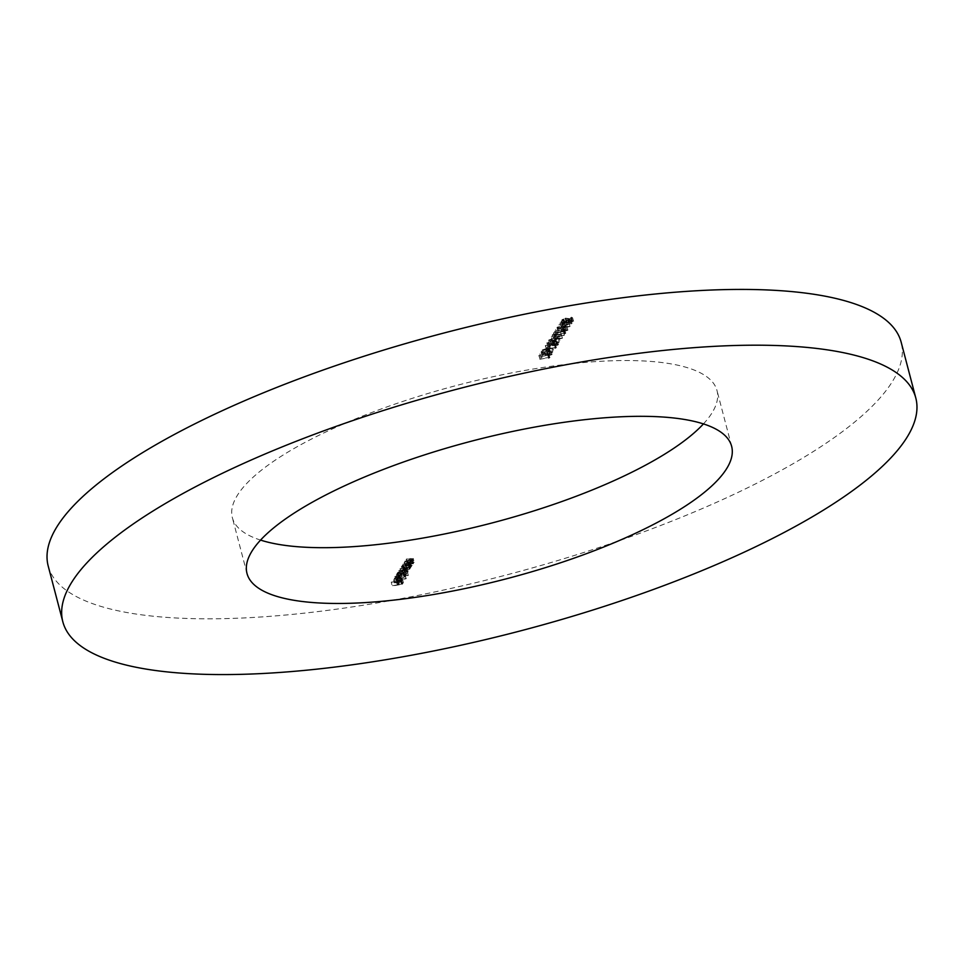 <?xml version="1.0" encoding="UTF-8"?>
<svg xmlns="http://www.w3.org/2000/svg" width="964" height="964" viewBox="0 0 964 964"><rect width="100%" height="100%" fill="white"/><g stroke="black" fill="none" stroke-linecap="round" stroke-linejoin="round"><path stroke-width="0.72" stroke-dasharray="4.82 3.62" d="M703.443 423.907A250.52 70.999 165.3 0 0 711.372 413.881A250.52 70.999 165.3 0 0 716.999 390.541A250.52 70.999 165.3 0 0 493.387 376.647A250.52 70.999 165.3 0 0 238 494.339A250.52 70.999 165.3 0 0 232.36 517.68A250.52 70.999 165.3 0 0 260.557 540.093M48.2 566.001A440.922 124.946 165.3 0 0 441.765 590.45A440.922 124.946 165.3 0 0 891.254 383.311A440.922 124.946 165.3 0 0 901.171 342.232M558.927 324.675L569.049 322.82L561.819 322.699L571.025 319.783L561.313 321.012L568.097 320.446L560.036 322.964L566.374 323.109L558.927 324.675L559.698 328.712L558.722 325.001M565.856 326.676L562.795 328.218L566.977 326.145L567.868 330.206L566.892 326.483L564.615 325.916L557.288 328.603L558.373 326.929L557.349 327.109L555.758 329.543L564.326 326.254L565.916 326.447L566.82 330.399L565.856 326.676M551.324 336.364L561.47 334.472L554.204 334.388L563.41 331.471L553.71 332.701L560.482 332.146L552.432 334.665L558.771 334.797L551.324 336.364L552.083 340.413L551.107 336.689M548.673 340.075L549.576 344.1L548.673 340.075L553.155 340.376L559.289 337.99L560.265 341.714L559.204 338.292L554.746 337.954L548.673 340.075M553.926 344.654L555.517 343.606L545.287 345.63L554.276 344.1L554.903 348.378L556.059 347.992L555.083 344.269M542.226 349.98L543.13 354.005L542.226 349.98L546.709 350.281L552.842 347.896L553.818 351.619L552.758 348.197L548.299 347.859L542.226 349.98M547.48 354.559L549.07 353.511L538.84 355.535L547.829 354.005L548.456 358.283L549.613 357.897L548.637 354.174M402.928 564.362L410.254 563.109L409.146 563.012L411.315 561.494L412.218 565.494L411.242 561.771L404.422 562.06L410.303 561.988L402.928 564.362L403.904 568.073L411.23 566.832L410.254 563.109M411.23 566.832L410.122 566.736L412.218 565.494L409.134 565.145L405.193 566.109L410.278 565.278L409.302 561.554L410.303 561.988L411.279 565.699L408.76 566.928L407.784 563.205M397.71 572.387L405.025 571.134L403.964 571.037L406.013 569.652L406.928 573.616L405.952 569.893L404.723 569.363L407.194 567.856L408.097 571.821L407.121 568.109L404.217 567.808L400.036 568.808L406.181 568.314L398.867 570.592L405.025 570.098L397.71 572.387L398.686 576.098L406.001 574.857L405.025 571.134M406.001 574.857L404.94 574.749L406.928 573.616L405.699 573.086L408.097 571.821L401.012 572.52L407.157 572.026L406.242 568.121L407.157 572.026L402.904 573.508L400.06 573.99L399.084 570.278M400.06 573.99L405.989 573.821L405.073 569.917L405.989 573.821L401.976 575.255L398.891 575.785L397.915 572.062M394.818 576.834L405.302 574.761L395.023 576.508L395.794 580.545L406.061 578.798L405.085 575.086M391.264 582.292L401.277 580.581L402.41 578.846L400.458 580.436L397.385 580.967L398.301 579.545L397.276 579.713L396.349 581.135L391.264 582.292L392.24 586.004L402.253 584.304L401.277 580.581M394.3 578.677L396.457 577.46L393.42 578.798L394.288 582.919L393.42 578.798L396.337 579.472L401 577.496L400.253 576.689L397.891 576.834L396.373 579.171L394.3 578.677L395.192 582.678L394.3 578.677M398.867 580.557L397.349 582.895L395.276 582.401L397.204 580.967L394.397 582.509L397.313 583.184L401.976 581.22L400.253 576.689L401.229 580.412L398.867 580.557L397.891 576.834M407.302 571.688L397.228 573.122L398.289 573.219L396.204 574.532L397.072 578.641L396.204 574.532L399.12 575.243L403.783 573.231L402.928 572.435L407.302 571.688L408.278 575.412L407.507 571.375M408.483 575.086L398.204 576.834L399.265 576.942L397.18 578.243L400.096 578.966L404.76 576.942L402.928 572.435L403.904 576.147L408.278 575.412M409.567 564.169L402.458 565.097L403.506 565.193L401.422 566.507L402.301 570.616L401.422 566.507L404.35 567.218L409.001 565.205L408.218 564.398L409.567 564.169L410.543 567.892L409.772 563.844M410.748 567.567L403.434 568.808L404.482 568.917L402.398 570.218L405.314 570.941L409.977 568.917L408.218 564.398L409.182 568.121L410.543 567.892M404.904 561.337L412.218 560.084L411.11 559.988L413.279 558.469L414.183 562.47L413.207 558.746L406.398 559.036L412.267 558.963L404.904 561.337L405.88 565.049L413.195 563.807L412.218 560.084M413.195 563.807L412.086 563.711L414.183 562.47L411.11 562.12L407.157 563.084L412.243 562.253L411.267 558.53L412.267 558.963L413.243 562.675L410.724 563.892L409.76 560.18M549.998 351.029L546.937 352.571L551.131 350.498L552.023 354.559L551.047 350.836L548.769 350.257L541.443 352.945L542.527 351.282L541.503 351.462L539.912 353.884L548.48 350.595L550.058 350.8L550.974 354.752L549.998 351.029M546.841 347.823L548.757 346.269L546.841 347.823L547.817 351.535L548.841 351.366L547.865 347.643M556.397 341.208L554.155 342.533L557.505 340.714L558.397 344.751L557.421 341.039L555.493 340.437L550.926 341.051L546.877 342.835L547.757 346.932L546.877 342.835L549.058 343.521L547.913 342.654L550.625 341.389L552.035 342.124L555.288 340.75L556.397 341.208L555.288 340.75L556.264 344.473L557.373 344.919L556.397 341.208M551.601 345.1L552.999 345.847L556.264 344.473L557.373 344.919L555.131 346.257L558.397 344.751L556.469 344.148L551.902 344.763L547.853 346.558L550.239 346.919L549.046 346.871L547.913 342.654L548.89 346.377L551.601 345.1L550.625 341.389M552.167 341.593L552.999 345.847L552.167 341.593M553.288 337.918L555.204 336.364L553.288 337.918L554.264 341.63L555.288 341.461L554.312 337.737M563.325 330.206L564.916 329.17L554.686 331.194L563.687 329.664L564.302 333.93L565.458 333.544L564.482 329.833M560.891 326.218L562.819 324.675L560.891 326.218L561.867 329.941L562.892 329.76L561.928 326.049M562 319.602L562.904 323.615L562 319.602L563.482 320.313L564.193 319.928L563.036 319.421L565.181 318.433L569.64 319.06L572.616 317.53L573.592 321.241L572.556 317.783L571.471 317.12L570.676 317.518L571.507 318L569.893 318.735L565.386 318.12L562 319.602M566.157 322.157L570.616 322.783L573.532 321.506L572.447 320.843L571.652 321.229L572.471 321.711L570.869 322.458L566.362 321.831L562.976 323.314L564.458 324.037L565.169 323.639L563.964 323.314L562.988 319.602L564.012 323.145L566.157 322.157L565.181 318.433M570.676 317.518L572.471 321.711L570.676 317.518M402.253 584.304L403.386 582.557L402.41 578.846M403.386 582.557L402.362 582.738L401.386 579.015M402.362 582.738L401.434 584.16L400.458 580.436M401.434 584.16L398.361 584.678L397.385 580.967M398.361 584.678L399.277 583.256L398.301 579.545M399.277 583.256L398.252 583.437L397.276 579.713M398.252 583.437L397.325 584.859L396.349 581.135M397.325 584.859L392.444 585.69L391.468 581.967M397.433 581.172L396.457 577.46M397.204 580.967L396.228 577.243M397.313 583.184L396.337 579.472M399.952 582.473L398.976 578.749M401.976 581.22L401.229 580.412L401.976 581.22M397.349 582.895L396.373 579.171M398.265 582.714L399.554 580.726L401.096 581.352L398.265 582.714L397.288 578.99L398.59 577.002L400.12 577.629L397.288 578.99M401.169 581.051L400.193 577.328L401.169 581.051M399.554 580.726L398.59 577.002M399.964 582.148L398.988 578.424M406.061 578.798L405.302 574.761M406.278 578.484L395.999 580.232L395.023 576.508M398.204 576.834L397.228 573.122M397.999 577.159L397.023 573.435M399.265 576.942L398.289 573.219M400.096 578.966L399.12 575.243M404.76 576.942L403.904 576.147L404.76 576.942M398.084 578.087L401.639 576.532L403.868 577.099L400.301 578.641L398.084 578.087L397.108 574.363L400.663 572.821L402.892 573.375L399.325 574.918L397.108 574.363L398.084 578.087M403.952 576.785L402.976 573.062L403.952 576.785M401.639 576.532L400.663 572.821M400.301 578.641L399.325 574.918M406.218 574.532L405.242 570.821M404.94 574.749L403.964 571.037M406.206 574.219L405.229 570.495M405.699 573.086L404.723 569.363M401.217 572.206L400.241 568.483M401.012 572.52L400.036 568.808M399.843 574.315L398.867 570.592M403.434 568.808L402.458 565.097M403.217 569.134L402.241 565.41M404.482 568.917L403.506 565.193M405.314 570.941L404.35 567.218M409.977 568.917L409.182 568.121L409.977 568.917M403.301 570.061L406.868 568.507L409.085 569.073L405.519 570.616L403.301 570.061L402.325 566.338L405.892 564.796L408.109 565.35L404.543 566.904L402.325 566.338L403.301 570.061M409.17 568.76L408.194 565.037L409.17 568.76M406.868 568.507L405.892 564.796M405.519 570.616L404.543 566.904M411.435 566.507L410.459 562.795M410.122 566.736L409.146 563.012M405.398 565.784L404.422 562.06M405.193 566.109L404.217 562.386M410.278 565.278L411.279 565.699L410.278 565.278M408.76 566.928L404.121 567.76L403.145 564.036M413.411 563.482L412.435 559.771M412.086 563.711L411.11 559.988M407.374 562.759L406.398 559.036M407.157 563.084L406.181 559.361M412.243 562.253L413.243 562.675L412.243 562.253M410.724 563.892L406.085 564.735L405.109 561.012M549.613 357.897L549.07 353.511M550.046 357.234L540.021 358.933L539.045 355.222M540.021 358.933L538.84 355.535M539.816 359.259L548.805 357.728L547.829 354.005M548.13 355.969L552.023 354.559L549.745 353.981L542.419 356.668L543.503 355.005L542.479 355.174L540.888 357.608L549.456 354.318L550.974 354.752L548.13 355.969L547.154 352.246M547.913 356.294L546.937 352.571M549.745 353.981L548.769 350.257M542.419 356.668L541.443 352.945M543.503 355.005L542.527 351.282M542.479 355.174L541.503 351.462M540.888 357.608L539.912 353.884M545.937 355.511L544.961 351.8M549.456 354.318L548.48 350.595M547.685 354.005L553.734 351.908L549.275 351.571L543.202 353.704L547.685 354.005L546.709 350.281M549.275 351.571L548.299 347.859M549.07 351.896L552.721 352.077L547.901 353.68L544.238 353.523L549.07 351.896L548.094 348.173L551.745 348.353L546.925 349.968L543.262 349.799L548.094 348.173M552.77 351.884L551.794 348.161L552.77 351.884M544.19 353.716L543.262 349.799L544.19 353.716M546.455 352.463L545.479 348.739M548.841 351.366L549.733 349.98L548.757 346.269M549.733 349.98L548.709 350.161L547.733 346.438M548.709 350.161L547.817 351.535M556.059 347.992L555.517 343.606M556.493 347.329L546.468 349.028L545.491 345.317M546.468 349.028L545.287 345.63M546.263 349.354L555.252 347.823L554.276 344.1M555.348 345.931L554.372 342.22M555.131 346.257L554.155 342.533M556.469 344.148L555.493 340.437M554.143 344.919L553.167 341.196M553.541 344.678L552.565 340.955M551.902 344.763L550.926 341.051M550.034 347.245L549.058 343.521M550.239 346.919L549.263 343.208M554.035 345.666L553.059 341.943M554.131 344.1L560.18 342.003L555.722 341.666L549.649 343.799L554.131 344.1L553.155 340.376M555.722 341.666L554.746 337.954M555.517 341.991L559.168 342.172L554.348 343.774L550.685 343.618L555.517 341.991L554.541 338.268L558.192 338.448L553.372 340.063L549.709 339.894L554.541 338.268M559.216 341.979L558.24 338.256L559.216 341.979M550.637 343.811L549.709 339.894L550.637 343.811M552.902 342.557L551.926 338.834M555.288 341.461L556.18 340.075L555.204 336.364M556.18 340.075L555.156 340.256L554.179 336.532M555.156 340.256L554.264 341.63M552.083 340.413L562.41 338.231L561.434 334.52M562.41 338.231L561.47 334.472M562.446 338.195L555.18 338.111L554.204 334.388M555.18 338.111L564.362 335.243L563.386 331.52L564.386 335.195L554.686 336.424L553.71 332.701M554.686 336.424L553.493 333.026M554.469 336.749L561.458 335.858L560.482 332.146M561.458 335.858L553.408 338.376L552.432 334.665M553.408 338.376L552.384 334.737M553.36 338.448L559.747 338.521L558.771 334.797M559.747 338.521L552.288 340.087M565.458 333.544L564.916 329.17M565.892 332.881L555.879 334.592L554.903 330.869M555.879 334.592L554.686 331.194M555.662 334.906L564.651 333.375L563.687 329.664M563.976 331.616L567.868 330.206L565.591 329.628L558.264 332.315L559.349 330.652L558.325 330.821L556.734 333.255L565.302 329.965L566.82 330.399L563.976 331.616L563 327.905M563.759 331.941L562.795 328.218M565.591 329.628L564.615 325.916M558.264 332.315L557.288 328.603M559.349 330.652L558.373 326.929M558.325 330.821L557.349 327.109M556.734 333.255L555.758 329.543M561.783 331.17L560.819 327.447M565.302 329.965L564.326 326.254M562.892 329.76L563.795 328.387L562.819 324.675M563.795 328.387L562.759 328.567L561.795 324.844M562.759 328.567L561.867 329.941M559.698 328.712L570.025 326.543L569.049 322.82M570.025 326.543L569.073 322.783M570.049 326.495L562.795 326.422L561.819 322.699M562.795 326.422L571.965 323.543L570.989 319.831M571.965 323.543L571.025 319.783M572.001 323.494L562.289 324.723L561.313 321.012M562.289 324.723L561.108 321.337M562.084 325.049L569.061 324.169L568.097 320.446M569.061 324.169L561.012 326.688L560.036 322.964M561.012 326.688L560 323.036M560.976 326.76L567.35 326.82L566.374 323.109M567.35 326.82L559.903 328.399M564.458 324.037L563.482 320.313M565.169 323.639L564.193 319.928M567.061 322.109L566.085 318.397M569.218 322.844L568.242 319.12M570.616 322.783L569.64 319.06M572.447 320.843L571.471 317.12M570.869 322.458L569.893 318.735M569.724 322.434L568.748 318.723M569.037 322.133L568.061 318.409M566.362 321.831L565.386 318.12M405.181 571.532L404.217 567.808M404.976 571.845L404.012 568.133M402.904 573.508L401.928 569.784M403.567 573.676L402.591 569.965M401.976 575.255L401 571.544M409.134 565.145L408.158 561.434M408.64 565.519L407.664 561.807M406.76 567.302L405.784 563.591M411.11 562.12L410.134 558.409M410.604 562.494L409.628 558.771M408.736 564.277L407.76 560.566M545.672 355.318L544.696 351.595M547.901 353.68L546.925 349.968M554.348 343.774L553.372 340.063M561.518 330.965L560.542 327.254M568.242 322.482L567.266 318.771M247.001 573.46L232.36 517.68M731.64 446.32L716.999 390.541M401.108 577.099L402.084 580.822M403.88 572.857L404.856 576.58M409.11 564.808L410.086 568.531M410.375 561.747L411.351 565.458M412.339 558.71L413.315 562.434M547.829 342.955L548.805 346.666M556.469 340.943L557.445 344.666M571.544 317.819L572.52 321.53"/><path stroke-width="1.45" d="M260.557 540.093A250.52 70.999 165.3 0 0 492.7 522.789A250.52 70.999 165.3 0 0 703.443 423.907M252.628 550.119A250.52 70.999 165.3 0 0 247.001 573.46A250.52 70.999 165.3 0 0 470.613 587.353A250.52 70.999 165.3 0 0 726 469.661A250.52 70.999 165.3 0 0 731.64 446.32A250.52 70.999 165.3 0 0 508.016 432.426A250.52 70.999 165.3 0 0 252.628 550.119M905.883 439.09A440.922 124.946 165.3 0 0 915.8 397.999A440.922 124.946 165.3 0 0 522.235 373.55A440.922 124.946 165.3 0 0 72.746 580.689A440.922 124.946 165.3 0 0 62.829 621.768A440.922 124.946 165.3 0 0 456.406 646.217A440.922 124.946 165.3 0 0 905.883 439.09M915.8 397.999L901.171 342.232A440.922 124.946 165.3 0 0 507.594 317.783A440.922 124.946 165.3 0 0 58.117 524.91A440.922 124.946 165.3 0 0 48.2 566.001L62.829 621.768"/></g></svg>
